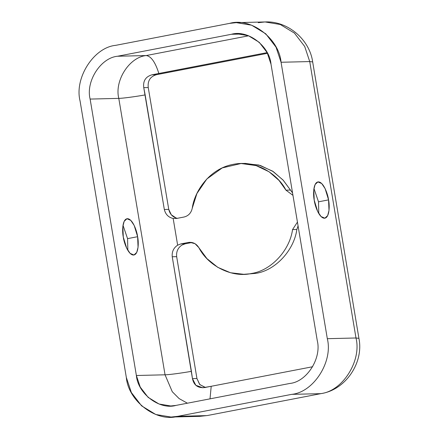 <?xml version="1.0" encoding="UTF-8"?>
<svg xmlns="http://www.w3.org/2000/svg" width="439" height="439" viewBox="0 0 439 439"><rect width="100%" height="100%" fill="white"/><g stroke="black" fill="none" stroke-linecap="round" stroke-linejoin="round"><path stroke-width="0.66" d="M292.555 229.575C289.696 250.587 270.94 270.66 251.531 273.464L255.833 273.36C275.237 270.556 293.998 250.482 296.857 229.471L292.555 229.575L297.439 222.112L292.555 229.575L296.857 229.471C293.998 250.482 275.237 270.556 255.833 273.36L243.749 274.304L230.502 272.74L217.777 267.346L206.917 258.604L198.84 247.645C208.333 266.275 232.429 278.085 251.531 273.464C270.94 270.66 289.696 250.587 292.555 229.575M243.749 274.304L255.833 273.36L245.895 274.205M328.559 199.877L325.123 188.633L321.727 183.557L317.896 181.916L315.12 184.495L313.786 189.659L314.225 200.228L317.66 211.472L321.063 216.548L324.893 218.188L327.664 215.609L328.998 210.446L328.559 199.877L318.511 201.814L318.785 213.568L318.511 201.814L328.559 199.877C329.738 205.189 329.7 217.859 324.437 218.238C319.087 218.117 314.829 205.551 314.225 200.228C313.045 194.916 313.084 182.245 318.352 181.867C323.697 181.987 327.96 194.554 328.559 199.877M313.951 188.474L318.511 201.814L313.951 188.474M137.621 236.698L134.186 225.448L130.784 220.378L126.953 218.732L124.177 221.316L122.849 226.475L123.282 237.044L126.717 248.293L130.12 253.363L133.95 255.01L136.727 252.425L138.06 247.267L137.621 236.698L127.568 238.635L127.848 250.384L127.568 238.635L137.621 236.698C138.795 242.01 138.757 254.68 133.494 255.059C128.15 254.938 123.886 242.372 123.282 237.044C122.108 231.732 122.146 219.061 127.409 218.682C132.754 218.803 137.017 231.369 137.621 236.698M123.008 225.295L127.568 238.635L123.008 225.295M243.206 163.511L258.845 165.037L272.509 171.1L283.034 180.017L292.55 192.908L283.331 180.347L273.321 171.633L260.343 165.465L245.357 163.407L241.055 163.511L256.041 165.569L269.019 171.737L279.028 180.451L285.959 190.169C278.65 175.474 257.243 159.406 233.274 164.351C209.194 168.669 194.334 191.733 192.249 208.24C191.168 212.986 188.43 215.917 184.045 217.02L176.626 218.452L173.169 218.474L177.641 245.181L180.884 243.908L188.304 242.482C192.776 241.878 196.288 243.596 198.84 247.645L195.053 243.705L189.862 242.312L188.304 242.482L191.42 242.405L188.304 242.482L180.884 243.908L177.641 245.181L173.169 218.474C168.477 217.409 165.53 214.413 164.329 209.485L143.756 87.646C142.916 80.924 145.655 76.638 151.982 74.8L267.159 52.62L158.863 73.505C155.318 62.168 151.098 56.187 146.203 55.55L248.65 35.795L146.203 55.55C151.098 56.187 155.318 62.168 158.863 73.505L151.982 74.8C145.655 76.638 142.916 80.924 143.756 87.646L148.245 87.542L168.757 209.381L171.298 214.781L176.099 218.018M298.081 225.948L296.857 229.471L298.081 225.948M205.639 387.56L199.822 384.608L196.935 378.511L176.67 256.661C176.16 251.657 177.916 247.799 181.938 245.077L185.187 243.804L191.969 242.498L185.187 243.804L181.938 245.077C177.916 247.799 176.16 251.657 176.67 256.661L196.935 378.511L199.613 384.383L205.04 387.461M292.956 195.344L285.959 190.169L290.261 190.065L285.959 190.169L292.956 195.344M177.79 416.32L291.683 394.359C313.583 392.318 333.179 361.698 327.318 338.683L281.064 62.261C279.094 38.489 250.795 17.105 229.602 23.377L115.704 45.338C93.809 47.379 74.207 77.999 80.074 101.014L126.328 377.436C128.298 401.208 156.597 422.592 177.79 416.32L171.04 417.05L155.779 414.498L141.605 405.866L131.354 392.526L126.328 377.436L80.074 101.014C74.207 77.999 93.809 47.379 115.704 45.338L229.602 23.377L236.347 22.647L251.613 25.199L265.787 33.83L276.032 47.171L281.064 62.261L327.318 338.683C333.179 361.698 313.583 392.318 291.683 394.359L177.79 416.32L206.462 415.623L177.79 416.32M317.271 340.62C321.776 358.323 306.702 381.881 289.855 383.45L175.962 405.411C159.659 410.235 137.89 393.783 136.375 375.499L90.121 99.077C85.61 81.374 100.685 57.816 117.531 56.247L231.43 34.286C247.728 29.462 269.497 45.914 271.011 64.198L317.271 340.62L271.011 64.198L267.142 52.587L259.262 42.331L248.359 35.685L236.616 33.726L231.43 34.286L117.531 56.247L146.203 55.55L117.531 56.247C100.685 57.816 85.61 81.374 90.121 99.077L118.793 98.38C114.283 80.677 129.357 57.119 146.203 55.55C129.357 57.119 114.283 80.677 118.793 98.38C122.382 98.38 134.905 96.734 145.155 94.917C134.905 96.734 122.382 98.38 118.793 98.38L90.121 99.077L136.375 375.499L140.244 387.11L148.13 397.366L159.028 404.006L170.771 405.971L175.962 405.411L289.855 383.45C306.702 381.881 321.776 358.323 317.271 340.62M187.409 403.205L179.123 398.596L172.286 391.736L165.048 374.802L136.375 375.499L165.048 374.802L172.286 391.736L179.123 398.596L187.409 403.205M204.327 387.593C197.786 388.125 193.829 385.135 192.452 378.616L191.415 371.339C181.159 373.155 168.636 374.796 165.048 374.802L118.793 98.38L165.048 374.802C168.636 374.796 181.159 373.155 191.415 371.339L172.242 256.771C171.77 251.761 173.57 247.898 177.641 245.181C173.57 247.898 171.77 251.761 172.242 256.771L192.452 378.616L195.81 385.261L202.686 387.758L211.208 386.293L204.327 387.593M210.012 398.842L211.208 386.293L210.012 398.842M312.672 366.73L211.208 386.293L312.672 366.73M241.829 34.033L231.43 34.286M312.672 61.948L309.731 61.564L355.991 337.986L327.318 338.683L355.991 337.986L309.731 61.564L312.672 61.926L358.926 338.348L355.991 337.986C361.851 361.001 342.255 391.621 320.355 393.662L291.683 394.359L320.355 393.662C342.255 391.621 361.851 361.001 355.991 337.986L358.926 338.37C363.915 362.548 345.773 389.744 321.26 393.569L207.367 415.53L199.712 416.353L206.462 415.623L199.712 416.353L171.04 417.05M309.731 61.564L281.064 62.261L309.731 61.564L304.704 46.474L294.459 33.134L280.285 24.502L265.019 21.95L280.285 24.502L294.459 33.134L304.704 46.474L309.731 61.564M258.275 22.68L265.019 21.95C287.781 20.726 309.665 39.636 312.672 61.926M267.505 53.3L156.471 74.69C150.248 76.529 147.509 80.809 148.245 87.542C147.509 80.809 150.248 76.529 156.471 74.69L151.982 74.8L156.471 74.69L267.505 53.3M196.935 378.511L192.452 378.616L196.935 378.511M176.67 256.661L172.242 256.771L176.67 256.661M185.187 243.804L180.884 243.908L185.187 243.804M145.155 94.917L164.329 209.485L168.757 209.381L148.245 87.542L143.756 87.646L145.155 94.917M177.471 218.37C172.823 217.3 169.92 214.303 168.757 209.381L164.329 209.485C165.53 214.413 168.477 217.409 173.169 218.474L176.626 218.452L184.045 217.02C188.43 215.917 191.168 212.986 192.249 208.24L196.924 193.5L206.84 178.986L222.227 167.917L241.055 163.511M236.347 22.647L265.019 21.95"/></g></svg>
